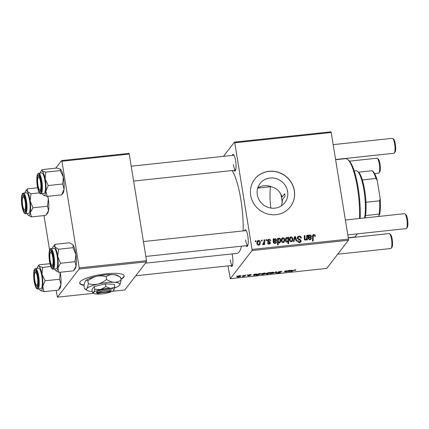 <?xml version="1.0" encoding="UTF-8"?>
<svg xmlns="http://www.w3.org/2000/svg" width="429" height="429" viewBox="0 0 429 429"><rect width="100%" height="100%" fill="white"/><g stroke="black" fill="none" stroke-linecap="round" stroke-linejoin="round"><path stroke-width="0.64" d="M120.903 279.3A22.549 5.084 170.8 0 0 124.222 275.895A22.549 5.084 170.8 0 0 106.381 273.777A22.549 5.084 170.8 0 0 79.703 283.108A22.549 5.084 170.8 0 0 84.116 285.323M79.687 282.925A22.549 5.084 170.8 0 0 84.181 284.979M257.716 188.09L271.144 186.658C276.716 188.24 280.362 191.704 282.078 197.04L284.658 193.694L285.071 196.246L282.491 199.592L281.547 205.748M287.607 191.479A15.653 14.827 -142.3 0 1 284.845 202.66A15.653 14.827 -142.3 0 1 268.865 207.615A15.653 14.827 -142.3 0 1 257.293 194.712A15.653 14.827 -142.3 0 1 260.054 183.532A15.653 14.827 -142.3 0 1 276.035 178.582A15.653 14.827 -142.3 0 1 287.607 191.479M250.692 195.334A22.549 21.359 37.7 0 0 267.358 213.915A22.549 21.359 37.7 0 0 290.379 206.778A22.549 21.359 37.7 0 0 294.358 190.669A22.549 21.359 37.7 0 0 277.692 172.088A22.549 21.359 37.7 0 0 254.67 179.225A22.549 21.359 37.7 0 0 250.692 195.334M290.342 206.826A22.549 21.359 37.7 0 0 294.283 190.766A22.549 21.359 37.7 0 0 277.649 172.195A22.549 21.359 37.7 0 0 254.633 179.274M232.073 253.92A8.457 1.925 83.9 0 1 232.459 255.904A8.457 1.925 83.9 0 1 232.121 266.178A8.457 1.925 83.9 0 1 230.722 265.615M230.239 259.861A7.518 1.711 -96.1 0 0 232.475 265.428L135.736 275.756M232.266 155.411A8.457 1.925 83.9 0 1 233.515 154.569A8.457 1.925 83.9 0 1 235.596 160.644A8.457 1.925 83.9 0 1 235.264 170.919A8.457 1.925 83.9 0 1 233.864 170.361M233.381 164.602A7.518 1.711 -96.1 0 0 235.618 170.174L133.623 181.065M244.471 230.775A8.457 1.925 83.9 0 1 245.726 229.933A8.457 1.925 83.9 0 1 247.806 236.009A8.457 1.925 83.9 0 1 247.469 246.284A8.457 1.925 83.9 0 1 246.069 245.726M245.586 239.967A7.518 1.711 -96.1 0 0 247.823 245.538L145.828 256.429M232.046 170.554A43.222 9.851 83.9 0 1 240.835 199.447A43.222 9.851 83.9 0 1 243.152 230.915M247.168 274.941L247.828 274.871L247.168 274.941M242.701 275.418L243.366 275.348L242.701 275.418M250.638 274.968L248.911 275.043L250.37 275.418L248.713 275.911L247.49 275.702L249.689 275.515L248.235 275.128L250.069 274.608C251.072 274.512 251.496 274.592 251.335 274.855L250.638 274.968L250.638 274.571M248.874 274.828L248.965 275.134M249.689 275.515L249.657 275.187M259.411 273.632L261.277 273.868L256.376 275.488L258.741 273.707L259.411 273.632M277.665 272.742L278.657 272.951L279.939 272.597L277.901 272.088L280.282 271.385C281.601 271.262 282.11 271.38 281.815 271.739L280.083 271.584L278.577 272.002L280.609 272.517L278.485 273.15C277.349 273.252 276.85 273.16 277 272.865L277.633 272.747M281.183 271.777L281.113 271.326M278.534 271.739L278.636 272.131M279.939 272.597L279.762 272.206M272.243 272.243C273.262 272.168 273.659 272.276 273.445 272.56C273.176 272.978 272.281 273.311 270.753 273.557C269.728 273.627 269.342 273.509 269.6 273.214C269.873 272.812 270.753 272.49 272.243 272.243M287.934 270.586L288.604 270.517L286.883 271.814L284.207 271.852L285.537 270.844L286.207 270.774L284.877 271.772L285.28 271.868L287.934 270.586M284.813 271.375L285.28 271.868M295.345 270.141L293.704 270.42L291.355 271.755L293.087 270.447L295.007 269.814L295.849 270.2L295.168 270.291L295.318 269.787M252.011 250.568L230.293 278.711L326.726 268.415L348.445 240.272L252.011 250.568L252.048 249.426L348.482 239.13L348.445 240.272M288.749 270.94L288.814 271.321L289.511 271.412L291.409 271.015L289.339 271.573L288.122 271.412L289.243 270.447L292.235 270.431L288.797 271.369L288.728 270.956M269.326 272.576L269.911 272.512L267.546 274.297L266.876 274.367L267.712 273.745L266.511 274.008L265.615 273.654L269.326 272.576M275.842 271.879L276.651 271.793L276.351 272.941L275.686 273.01L276.013 272.034L272.801 273.316L275.842 271.879M264.135 273.107C265.154 273.032 265.556 273.139 265.337 273.423C265.074 273.841 264.178 274.174 262.645 274.421C261.62 274.49 261.24 274.378 261.492 274.077C261.765 273.675 262.65 273.353 264.135 273.107M253.85 274.667L253.914 275.048L254.612 275.139L256.504 274.737L254.435 275.3L253.223 275.139L254.343 274.174L257.336 274.158L253.898 275.096L253.829 274.683M239.736 275.713C240.76 275.638 241.157 275.745 240.942 276.029C240.674 276.448 239.779 276.78 238.251 277.027C237.226 277.096 236.84 276.984 237.098 276.684C237.371 276.281 238.251 275.96 239.736 275.713M245.254 275.145L245.924 275.075L244.208 276.373L242.197 276.566L245.254 275.145M236.583 276.072L237.242 276.003L236.583 276.072M227.997 265.91L230.293 278.711M234.448 142.128L330.877 131.832L331.209 132.497L234.776 142.793L234.448 142.128L223.477 156.349M265.948 239.666L266.607 239.597L266.618 240.513L265.942 240.589L265.948 239.666M261.481 240.143L262.146 240.074L262.151 240.991L261.476 241.066L261.481 240.143M270.656 240.669L270.018 240.905L268.881 239.854L268.125 240.653L270.383 242.626L270.157 243.597L269.208 244.085C268.275 244.16 267.696 243.747 267.471 242.846L268.12 242.696L269.144 243.506L269.739 242.798L267.943 241.575L267.476 240.776L267.717 239.816L268.822 239.275C269.836 239.21 270.447 239.672 270.656 240.669L270.57 240.776M267.508 241.119L268.243 240.165L267.658 241.264M268.699 244.08L269.739 242.798M277.509 239.881L279.188 238.17C280.121 238.326 280.63 238.905 280.711 239.913L280.244 242.449L279.349 243.002L278.185 242.347L278.137 244.803L277.466 244.873L277.52 238.433L278.19 238.358L278.174 239.012L278.394 238.669M299.029 236.052C300.375 235.982 301.147 236.626 301.346 237.982L300.697 238.127L300.38 237.216L299.104 236.797L298.166 237.253L298.246 238.529L300.144 239.42L301.12 240.723L300.842 241.988L299.608 242.594C298.445 242.642 297.726 242.101 297.453 240.959L298.085 240.685L299.512 241.849L300.321 241.468L300.123 240.294L298.879 239.757L297.335 238.122L297.651 236.76L299.029 236.052L298.461 236.99M290.991 236.91C292.058 236.937 292.685 237.489 292.862 238.572L292.396 241.103L291.243 241.731C290.154 241.677 289.537 241.087 289.387 239.972L289.848 237.569L290.991 236.91L290.449 237.854M306.209 239.827L306.681 239.216L305.443 240.213L304.29 239.2L304.317 235.569L304.987 235.5L304.955 239.114L305.561 239.618L306.306 239.173L306.714 235.317L307.384 235.242L307.346 239.929L306.676 239.999L306.681 239.216L306.445 239.559M315.288 235.736L315.32 236.32L314.671 236.47L314.645 235.912L313.835 235.221L313.352 235.483L313.122 241.066L312.451 241.136L312.489 236.417L312.848 234.963L313.76 234.481C314.634 234.443 315.143 234.861 315.288 235.736L314.73 236.459M234.776 142.793L252.048 249.426M331.209 132.497L348.482 239.13M308.708 235.103L308.869 235.666L310.076 234.872L311.47 236.073L311.245 237.13L308.848 238.015L308.842 238.567L309.792 239.162L310.478 238.814L310.714 238.149L311.39 238.159L311.009 239.157L309.829 239.747L308.172 238.696L308.022 235.172L308.708 235.103L308.194 235.768M288.106 237.301L288.69 237.237L288.642 243.677L287.972 243.752L287.998 241.5L287.001 242.181C286.041 242.053 285.521 241.479 285.43 240.46L285.907 237.923L286.829 237.355L288.09 238.154L288.106 237.301M294.621 236.604L295.431 236.518L296.814 241.05L296.149 241.125L295.05 237.28L293.978 241.355L293.264 241.43L294.621 236.604M282.888 237.773C283.955 237.8 284.577 238.358 284.759 239.441L284.288 241.972L283.14 242.594C282.051 242.541 281.435 241.956 281.285 240.835L281.74 238.433L282.888 237.773L282.346 238.717M273.804 238.83L273.965 239.393L275.177 238.599L276.571 239.8L276.34 240.851L273.949 241.736L273.943 242.294L274.892 242.889L275.574 242.541L275.815 241.876L276.485 241.886L276.104 242.878L274.93 243.474L273.273 242.423L273.123 238.899L273.804 238.83L273.294 239.495M258.489 240.379C259.556 240.406 260.183 240.964 260.36 242.047L259.894 244.573L258.741 245.2C257.652 245.147 257.035 244.562 256.885 243.441L257.346 241.039L258.489 240.379L257.947 241.323M262.639 244.621L263.996 241.747L264.033 239.87L264.704 239.8L264.666 244.482L263.996 244.557L264.012 243.586L263.106 244.734L262.628 244.616L262.773 243.87L263.562 243.699L262.8 244.686M255.362 240.798L256.022 240.728L256.033 241.645L255.357 241.72L255.362 240.798M61.926 161.25L61.599 160.585L128.92 153.394L129.247 154.059L61.926 161.25L79.199 267.878L146.52 260.693L146.482 261.835L79.161 269.021L57.443 297.168L93.865 293.28M112.232 291.318L124.764 289.977L146.482 261.835M44.005 215.567L49.587 250.032M56.124 290.369L57.443 297.168M61.599 160.585L55.765 168.147M129.247 154.059L146.52 260.693M79.161 269.021L79.199 267.878M241.479 246.214A43.222 9.851 83.9 0 1 236.958 253.4L145.452 263.17M271.144 186.658A15.653 14.827 37.7 0 0 257.765 187.929M313.352 235.483L312.484 236.711M312.585 235.548L313.76 234.481M313.02 235.435L313.395 235.43M308.226 236.497L308.869 235.666M308.129 236.62L309.341 235.827M309.47 235.66L310.076 234.872M309.91 237.73L310.81 236.143L309.963 235.467L309.218 235.907L308.864 237.425L310.671 236.749L310.735 237.028L311.47 236.073M310.735 237.028L310.746 237.516M308.204 238.84L308.848 238.015M308.365 239.189L308.842 238.567M309.347 239.747L309.792 239.162M310.253 239.103L311.39 238.159M310.655 239.114L310.564 239.532M308.129 238.379L308.928 238.127M309.218 235.907L308.135 238.17M308.14 238.363L308.864 237.425M306.708 236.122L307.384 235.242M306.628 238.342L306.622 239.291M304.3 236.39L304.987 235.5M304.472 239.741L304.955 239.114M305.11 240.202L305.561 239.618M305.502 240.202L306.306 239.173M288.095 238.015L288.69 237.237M287.956 238.331L287.95 238.814M287.934 240.605L287.929 241.591M285.596 238.486L286.829 237.355M286.095 238.309L286.384 238.309M287.838 238.486L288.09 238.154M286.669 242.171L287.655 241.248L287.998 239.05L286.974 237.923L285.376 240.052M285.569 241.05L286.089 240.379L287.124 241.586M286.422 238.261L286.089 240.379M292.262 239.355L292.862 238.572M292.181 240.009L291.972 241.489M289.537 238.127L290.256 237.864M290.749 241.709L291.87 240.744L292.213 238.717L291.076 237.484L289.35 239.666M291.103 241.742L291.87 240.744M289.537 240.567L290.047 239.902L291.178 241.152M290.428 237.881L290.047 239.902M294.369 237.51L295.431 236.518M293.484 241.409L294.315 238.234L295.05 237.28M298.166 237.253L297.367 238.299M297.479 238.647L297.983 237.993M297.78 239.13L298.246 238.529M299.646 240.063L300.144 239.42M300.332 241.452L301.12 240.723M300.38 241.677L300.375 242.374M297.56 241.361L298.085 240.685M297.603 241.473L298.101 240.83M298.954 242.573L299.512 241.849M299.388 242.605L300.321 241.468M297.372 237.301L298.294 237.006M284.154 240.224L284.759 239.441M284.073 240.878L283.869 242.353M281.435 238.991L282.148 238.728M282.647 242.573L283.762 241.613L284.105 239.58L282.974 238.352L281.242 240.53M282.995 242.605L283.762 241.613M281.435 241.43L281.944 240.771L283.07 242.015M282.325 238.744L281.944 240.771M277.515 239.237L278.19 238.358M277.906 239.361L279.188 238.17M280.094 240.707L280.711 239.913M280.03 241.355L279.815 242.841M277.483 243.264L278.185 242.347M277.488 242.235L277.724 242.948M277.649 240.374L278.593 239.06L277.499 240.867M279.215 242.428L279.724 242.117L280.04 239.929L279.633 239.001L279.065 238.771L278.389 239.42L278.233 241.329L279.215 242.428L278.829 242.932M277.493 242.283L278.233 241.329M273.327 240.224L273.965 239.393M273.23 240.347L274.442 239.554M274.565 239.387L275.177 238.599M275.01 241.457L275.911 239.87L275.059 239.194L274.313 239.634L273.965 241.152L275.772 240.476L275.836 240.755L276.571 239.8M275.836 240.755L275.842 241.243M273.305 242.567L273.949 241.736M273.466 242.916L273.943 242.294M274.447 243.474L274.892 242.889M275.354 242.83L276.485 241.886M275.75 242.841L275.659 243.259M273.23 242.106L274.029 241.854M274.313 239.634L273.235 241.897M273.241 242.09L273.965 241.152M267.927 241.565L268.329 241.039M269.578 243.307L270.383 242.626M269.648 243.581L269.659 243.972M267.632 243.329L268.12 242.696M267.471 240.39L268.822 239.275M259.76 242.825L260.36 242.047M259.679 243.479L259.47 244.959M257.035 241.597L257.754 241.334M258.247 245.179L259.368 244.214L259.711 242.187L258.574 240.953L256.842 243.136M258.596 245.211L259.368 244.214M257.035 244.037L257.545 243.377L258.676 244.621M257.926 241.35L257.545 243.377M261.476 240.937L262.146 240.074M264.017 240.69L264.704 239.8M263.953 242.482L263.948 243.672M263.213 244.712L264.012 243.586M265.942 240.46L266.607 239.597M255.357 241.591L256.022 240.728M295.785 269.787L295.849 270.2M291.967 271.294L292.026 271.68M288.958 270.801L289.017 271.171M290.98 270.254L289.248 271.005L291.575 270.501L291.554 270.184M289.184 270.613L289.248 271.005M291.575 270.501L291.001 270.377M286.819 271.401L286.883 271.814M267.487 273.916L267.546 274.297M266.221 273.219L266.843 273.836L268.232 273.359L268.602 272.667M267.996 272.699L266.227 273.723L266.146 273.257M268.597 273.064L268.018 272.833M270.2 272.785L270.897 273.402L272.769 272.651L272.769 272.211M272.099 272.259L270.206 273.284L270.131 272.817M272.769 272.651L272.12 272.394M276.174 271.841L276.351 272.941M262.098 273.648L262.789 274.265L264.661 273.514L264.666 273.075M263.991 273.128L262.103 274.152L262.028 273.686M264.661 273.514L264.012 273.262M257.909 274.335L257.974 274.737M256.982 275.032L257.046 275.418M258.317 274.024L258.934 274.678L260.585 273.975L260.564 273.697L259.218 273.911L258.338 274.571L258.258 274.067M260.532 273.493L260.628 273.922M254.054 274.528L254.118 274.892M256.081 273.981L254.343 274.732L256.676 274.228L256.655 273.911M254.284 274.34L254.343 274.732M256.676 274.228L256.102 274.104M237.698 276.255L238.395 276.871L240.267 276.12L240.267 275.681M239.597 275.729L237.704 276.753L237.628 276.292M240.267 276.12L239.618 275.868M244.133 275.933L244.208 276.373M120.844 278.941A22.549 5.084 170.8 0 0 124.179 275.718M359.507 218.495A39.463 8.993 -96.1 0 0 357.459 187.875A39.463 8.993 -96.1 0 0 347.747 159.518L348.702 160.333A38.524 8.778 83.9 0 1 358.183 188.015A38.524 8.778 83.9 0 1 360.162 218.425M347.747 159.518A39.463 8.993 -96.1 0 0 345.538 158.65L335.617 159.706M284.658 193.694A42.283 9.636 83.9 0 1 284.867 194.964A42.283 9.636 83.9 0 1 285.071 196.246M282.303 202.976A26.308 5.995 -96.1 0 0 281.735 199.024A26.308 5.995 -96.1 0 0 280.748 193.79M270.511 186.722A26.308 5.995 -96.1 0 0 270.817 208.049M348.257 237.736L353.914 237.13A39.463 8.993 -96.1 0 0 355.893 235.816A39.463 8.993 -96.1 0 0 356.976 233.885M357.271 233.853A38.524 8.778 83.9 0 1 356.655 234.819L355.893 235.816M62.72 183.987L64.066 189.221A12.403 2.826 83.9 0 1 63.224 192.857A12.403 2.826 83.9 0 1 63.031 193.168L61.701 194.852L47.217 196.402L45.871 191.168L48.241 185.532L45.152 179.027L45.78 172.126L42.176 171.053L42.294 169.584L56.773 168.039L60.462 169.182A12.403 2.826 83.9 0 1 60.473 169.187A12.403 2.826 83.9 0 1 63.347 177.086L62.72 183.987L48.241 185.532M40.246 173.08A12.403 2.826 83.9 0 1 40.766 171.579A12.403 2.826 83.9 0 1 40.959 171.273A12.403 2.826 83.9 0 1 42.176 171.053A12.403 2.826 83.9 0 1 45.152 179.027A12.403 2.826 83.9 0 1 45.871 191.168A12.403 2.826 83.9 0 1 43.619 195.329L47.217 196.402M37.806 175.659A8.457 1.925 83.9 0 1 38.835 175.354A8.457 1.925 83.9 0 1 41.136 183.022A8.457 1.925 83.9 0 1 40.712 191.495A8.457 1.925 83.9 0 1 40.578 191.704A8.457 1.925 83.9 0 1 37.661 186.084A8.457 1.925 83.9 0 1 37.806 175.659M38.229 177.257A6.58 1.501 -96.1 0 0 37.972 185.248A6.58 1.501 -96.1 0 0 39.591 189.972A6.58 1.501 -96.1 0 0 40.546 181.907A6.58 1.501 -96.1 0 0 38.229 177.257L38.996 176.255A7.518 1.711 83.9 0 1 39.339 176.013A7.518 1.711 -96.1 0 0 38.878 176.442M40.9 193.795L43.994 193.468A10.334 2.354 -96.1 0 0 44.675 192.868A10.334 2.354 -96.1 0 0 45.034 181.306A10.334 2.354 -96.1 0 0 41.801 172.914L38.707 173.241A10.334 2.354 83.9 0 1 41.94 181.639A10.334 2.354 83.9 0 1 41.581 193.2A10.334 2.354 83.9 0 1 40.9 193.795C39.977 193.527 39.43 194.251 37.79 188.417C36.358 182.888 36.706 174.775 37.629 174.099L38.707 173.241M42.021 169.879L42.294 169.584M60.371 169.112L60.258 170.581L45.78 172.126M60.258 170.581L63.347 177.086A12.403 2.826 83.9 0 1 64.066 189.221L61.701 194.852M43.538 195.265L43.619 195.329A12.403 2.826 83.9 0 1 43.522 195.249A12.403 2.826 83.9 0 1 42.444 193.635M52.456 248.445A12.403 2.826 83.9 0 1 53.169 246.637A12.403 2.826 83.9 0 1 53.389 246.402A12.403 2.826 83.9 0 1 54.912 246.975L54.982 244.321L53.169 246.637M50.295 250.654A8.457 1.925 83.9 0 1 51.04 250.718A8.457 1.925 83.9 0 1 53.384 258.741A8.457 1.925 83.9 0 1 52.788 267.069A8.457 1.925 83.9 0 1 52.633 267.229A8.457 1.925 83.9 0 1 49.7 260.382A8.457 1.925 83.9 0 1 50.295 250.654M50.44 252.622A6.58 1.501 -96.1 0 0 50.177 260.612A6.58 1.501 -96.1 0 0 51.796 265.337A6.58 1.501 -96.1 0 0 52.751 257.271A6.58 1.501 -96.1 0 0 50.44 252.622L51.201 251.619A7.518 1.711 83.9 0 1 51.544 251.378A7.518 1.711 -96.1 0 0 51.335 251.48M53.11 269.16L56.199 268.833A10.334 2.354 -96.1 0 0 56.537 268.683A10.334 2.354 -96.1 0 0 57.357 257.545A10.334 2.354 -96.1 0 0 54.006 248.278L50.912 248.606A10.334 2.354 83.9 0 1 54.269 257.877A10.334 2.354 83.9 0 1 53.443 269.015A10.334 2.354 83.9 0 1 53.11 269.16C52.333 269.594 50.493 268.35 49.238 259.196C48.965 252.15 49.319 248.707 50.3 248.874L50.912 248.606M72.63 244.514A12.403 2.826 83.9 0 1 72.678 244.551L69.46 242.776L54.982 244.321M72.555 244.444L73.107 245.029L73.037 247.683L58.559 249.228L54.912 246.975A12.403 2.826 83.9 0 1 57.69 256.445L58.559 249.228M73.037 247.683L75.885 254.499L75.016 261.717L60.537 263.261L57.69 256.445A12.403 2.826 83.9 0 1 57.883 268.023L60.537 263.261M75.016 261.717L76.078 266.082L73.423 270.844L58.945 272.388L57.883 268.023A12.403 2.826 83.9 0 1 55.727 270.613A12.403 2.826 83.9 0 1 55.298 270.136A12.403 2.826 83.9 0 1 54.649 268.999M55.727 270.613L58.945 272.388M72.678 244.551A12.403 2.826 83.9 0 1 73.107 245.029A12.403 2.826 83.9 0 1 75.885 254.499A12.403 2.826 83.9 0 1 76.078 266.082A12.403 2.826 83.9 0 1 75.236 268.533L74.265 269.798M47.657 196.353L48.332 199.029L47.463 206.242L48.525 210.607L45.871 215.369L31.387 216.918L30.33 212.553A12.403 2.826 83.9 0 1 29.263 215.235A12.403 2.826 83.9 0 1 28.175 215.143A12.403 2.826 83.9 0 1 27.746 214.661A12.403 2.826 83.9 0 1 27.097 213.524M25.08 211.76A8.457 1.925 83.9 0 1 22.147 204.912A8.457 1.925 83.9 0 1 22.742 195.184A8.457 1.925 83.9 0 1 23.488 195.249A8.457 1.925 83.9 0 1 25.826 203.266A8.457 1.925 83.9 0 1 25.231 211.599A8.457 1.925 83.9 0 1 25.08 211.76M28.979 213.213A10.334 2.354 -96.1 0 0 29.805 202.075A10.334 2.354 -96.1 0 0 26.453 192.803L23.359 193.136A10.334 2.354 83.9 0 1 26.711 202.402A10.334 2.354 83.9 0 1 25.885 213.54A10.334 2.354 83.9 0 1 25.552 213.69L28.646 213.358A10.334 2.354 -96.1 0 0 28.979 213.213M47.463 206.242L32.985 207.792L30.137 200.97L31.001 193.758L27.359 191.5L27.424 188.851L25.611 191.162A12.403 2.826 83.9 0 1 27.359 191.5A12.403 2.826 83.9 0 1 30.137 200.97A12.403 2.826 -96.1 0 1 30.33 212.553L32.985 207.792M28.175 215.143L31.387 216.918M37.645 187.757L27.424 188.851M39.42 192.857L31.001 193.758M47.876 196.332A12.403 2.826 83.9 0 1 48.332 199.029A12.403 2.826 83.9 0 1 48.525 210.607A12.403 2.826 83.9 0 1 47.683 213.057L46.713 214.328M24.898 192.97A12.403 2.826 83.9 0 1 25.611 191.162M22.882 197.147A6.58 1.501 -96.1 0 0 22.624 205.142A6.58 1.501 -96.1 0 0 24.239 209.867A6.58 1.501 -96.1 0 0 25.198 201.802A6.58 1.501 -96.1 0 0 22.882 197.147L23.649 196.15A7.518 1.711 83.9 0 1 23.992 195.903A7.518 1.711 -96.1 0 0 23.783 196.005M37.108 268.334A12.403 2.826 83.9 0 1 37.816 266.527A12.403 2.826 83.9 0 1 39.034 266.307A12.403 2.826 83.9 0 1 42.01 274.287A12.403 2.826 -96.1 0 1 42.728 286.422A12.403 2.826 83.9 0 1 41.892 290.058A12.403 2.826 83.9 0 1 40.476 290.583L44.08 291.656L42.728 286.422L45.099 280.791L42.01 274.287L42.637 267.385L39.034 266.307L39.152 264.838L49.973 263.685M37.57 286.754A8.457 1.925 83.9 0 1 37.441 286.963A8.457 1.925 83.9 0 1 34.518 281.338A8.457 1.925 83.9 0 1 34.663 270.919A8.457 1.925 83.9 0 1 35.693 270.613A8.457 1.925 83.9 0 1 37.993 278.282A8.457 1.925 83.9 0 1 37.57 286.754M41.533 288.122A10.334 2.354 -96.1 0 0 41.892 276.566A10.334 2.354 -96.1 0 0 38.658 268.168L35.564 268.5A10.334 2.354 83.9 0 1 38.803 276.893A10.334 2.354 83.9 0 1 38.444 288.454A10.334 2.354 83.9 0 1 37.763 289.055L40.852 288.722A10.334 2.354 -96.1 0 0 41.533 288.122M60.189 272.254A12.403 2.826 83.9 0 1 60.205 272.34L59.577 279.247L60.923 284.481L58.559 290.111L44.08 291.656M59.577 279.247L45.099 280.791M58.559 290.111L59.888 288.422A12.403 2.826 83.9 0 0 60.923 284.481A12.403 2.826 83.9 0 0 60.205 272.34M40.396 290.519L40.476 290.583A12.403 2.826 83.9 0 1 40.38 290.503A12.403 2.826 83.9 0 1 39.302 288.889M38.878 265.138L39.152 264.838M50.794 266.511L42.637 267.385M35.092 272.512A6.58 1.501 -96.1 0 0 34.829 280.507A6.58 1.501 -96.1 0 0 36.449 285.231A6.58 1.501 -96.1 0 0 37.403 277.166A6.58 1.501 -96.1 0 0 35.092 272.512L35.854 271.514A7.518 1.711 83.9 0 1 36.197 271.267A7.518 1.711 -96.1 0 0 35.736 271.702M392.771 138.487L393.725 139.302A6.58 1.501 83.9 0 1 395.345 144.026A6.58 1.501 83.9 0 1 395.082 152.016L394.321 153.019A7.518 1.711 -96.1 0 0 394.616 143.887A7.518 1.711 -96.1 0 0 392.771 138.487A7.518 1.711 -96.1 0 0 392.347 138.32L333.177 144.637M40.937 190.959A7.518 1.711 83.9 0 1 40.546 190.792L39.591 189.972M335.585 159.502L393.945 153.271A7.518 1.711 -96.1 0 0 394.321 153.019M377.418 158.376L378.378 159.191A6.58 1.501 83.9 0 1 379.997 163.921A6.58 1.501 83.9 0 1 379.735 171.911L378.973 172.908A7.518 1.711 -96.1 0 0 379.268 163.776A7.518 1.711 -96.1 0 0 377.418 158.376A7.518 1.711 -96.1 0 0 377 158.21L349.506 161.148M374.624 173.584L378.598 173.16A7.518 1.711 -96.1 0 0 378.973 172.908M25.59 210.848A7.518 1.711 83.9 0 1 25.198 210.682L24.239 209.867M404.976 213.851L405.931 214.666A6.58 1.501 83.9 0 1 407.55 219.391A6.58 1.501 83.9 0 1 407.287 227.381L406.526 228.384A7.518 1.711 -96.1 0 0 406.826 219.251A7.518 1.711 -96.1 0 0 404.976 213.851A7.518 1.711 -96.1 0 0 404.552 213.685L345.383 220.002M347.79 234.867L406.15 228.636A7.518 1.711 -96.1 0 0 406.526 228.384M53.142 266.323A7.518 1.711 83.9 0 1 52.751 266.157L51.796 265.337M37.795 286.213A7.518 1.711 83.9 0 1 37.403 286.046L36.449 285.231M389.629 233.741L390.583 234.556A6.58 1.501 83.9 0 1 392.203 239.285A6.58 1.501 83.9 0 1 391.94 247.276L391.178 248.273A7.518 1.711 -96.1 0 0 391.479 239.141A7.518 1.711 -96.1 0 0 389.629 233.741A7.518 1.711 -96.1 0 0 389.205 233.574L348.289 237.945M337.698 254.193L390.803 248.525A7.518 1.711 -96.1 0 0 391.178 248.273M364.537 217.959A26.308 5.995 -96.1 0 0 364.157 191.398A26.308 5.995 -96.1 0 0 357.502 171.337L358.462 172.152A25.37 5.781 83.9 0 1 358.499 172.185A25.37 5.781 83.9 0 1 362.339 179.923A25.37 5.781 83.9 0 1 365.964 202.273A25.37 5.781 83.9 0 1 365.524 215.562A25.37 5.781 83.9 0 1 365.063 217.9M357.502 171.337A26.308 5.995 -96.1 0 0 356.032 170.758L354.22 170.951M365.964 202.273L379.606 200.82L380.169 198.579A24.432 5.566 83.9 0 1 379.644 214.57L378.153 216.506M379.644 214.57L379.172 214.103A25.37 5.781 -96.1 0 0 379.606 200.82M365.524 215.562L379.172 214.103M358.499 172.185L372.141 170.726L373.064 171.514A24.432 5.566 83.9 0 1 377.241 180.507L380.169 198.579M377.241 180.507L375.986 178.464A25.37 5.781 -96.1 0 0 372.141 170.726M362.339 179.923L375.986 178.464M97.528 293.061L110.13 291.715L110.5 291.243L97.892 292.583L96.772 291.784L96.402 292.262L97.528 293.061A6.58 1.485 170.8 0 0 97.753 293.511A6.58 1.485 170.8 0 0 103.775 293.688A6.58 1.485 170.8 0 0 110.13 291.715M96.461 292.256A7.518 1.695 170.8 0 0 96.713 292.803L97.753 293.511M107.282 292.948A10.334 2.333 170.8 0 0 113.873 290.181L114.795 287.124L110.623 288.444L105.952 286.679L105.502 283.88L94.326 286.465L91.988 289.495L92.439 292.294L93.86 292.315A10.334 2.333 170.8 0 0 94.026 293.388A10.334 2.333 170.8 0 0 97.11 294.053A10.334 2.333 170.8 0 0 101.158 293.94M114.795 287.124L114.339 284.325L105.502 283.88M105.952 286.679L100.617 289.511L94.777 289.264L94.326 286.465M94.777 289.264L93.86 292.315A10.334 2.333 170.8 0 1 100.617 289.511A10.334 2.333 170.8 0 1 110.623 288.444A10.334 2.333 170.8 0 1 113.878 290.17L113.873 290.181A10.334 2.333 170.8 0 0 113.878 290.17M94.026 293.388L92.439 292.294M114.645 287.95A16.913 3.813 170.8 0 0 119.541 285.162A16.913 3.813 170.8 0 0 119.546 285.151A16.913 3.813 170.8 0 0 114.221 282.32A16.913 3.813 170.8 0 0 97.844 284.068A16.913 3.813 170.8 0 0 86.787 288.658A16.913 3.813 170.8 0 0 87.06 290.412A16.913 3.813 170.8 0 0 92.106 291.5A16.913 3.813 170.8 0 0 92.315 291.511M106.14 276.7C108.135 275.241 110.409 274.522 112.961 274.549C115.519 274.769 118.061 275.729 120.603 277.429L118.007 275.638A16.913 3.813 170.8 0 0 112.961 274.549A16.913 3.813 170.8 0 0 96.584 276.297C99.812 275.649 102.998 275.783 106.14 276.7L106.58 279.435C103.99 281.665 101.078 283.21 97.844 284.068C94.616 284.711 91.436 284.577 88.294 283.666L87.848 280.925C90.444 278.694 93.356 277.15 96.584 276.297A16.913 3.813 -9.2 0 0 85.532 280.888L85.532 280.888C86.224 280.11 86.996 280.126 87.848 280.925M119.546 285.151L119.541 285.162C120.2 284.186 120.699 282.518 121.042 280.169C119.047 281.628 116.774 282.341 114.221 282.32C111.663 282.094 109.116 281.134 106.58 279.435M121.042 280.169L120.603 277.429M88.294 283.666C87.95 286.02 87.446 287.682 86.787 288.658C86.095 289.436 85.323 289.419 84.47 288.62L84.025 285.88C84.368 283.526 84.872 281.864 85.532 280.888A16.913 3.813 170.8 0 0 85.521 280.898A16.913 3.813 170.8 0 0 85.516 280.909M87.06 290.412L84.47 288.62M110.902 290.717L111.272 290.24A7.518 1.695 170.8 0 0 105.341 289.339A7.518 1.695 170.8 0 0 96.831 291.779M111.272 290.24L110.5 291.243A6.58 1.485 170.8 0 0 105.303 290.481A6.58 1.485 170.8 0 0 97.892 292.583M312.478 237.387L313.159 236.508M309.111 237.897L309.668 237.173M304.3 239.285L304.933 238.47M294.031 239.409L294.766 238.454M298.761 239.714L299.276 239.05M274.206 241.624L274.764 240.9M268.629 241.935L269.037 241.409M293.656 270.125L293.704 270.42M285.028 271.219L285.087 271.6M278.759 272.152L278.802 272.42M37.58 174.426A9.77 2.225 -96.1 0 0 37.484 186.856A9.77 2.225 -96.1 0 0 40.943 192.728A9.77 2.225 -96.1 0 0 41.034 180.298A9.77 2.225 -96.1 0 0 37.58 174.426M50.113 249.367A9.77 2.225 -96.1 0 0 49.426 260.607A9.77 2.225 -96.1 0 0 52.815 268.516A9.77 2.225 -96.1 0 0 53.502 257.277A9.77 2.225 -96.1 0 0 50.113 249.367M25.263 213.047A9.77 2.225 -96.1 0 0 25.949 201.807A9.77 2.225 -96.1 0 0 22.56 193.892A9.77 2.225 -96.1 0 0 21.874 205.132A9.77 2.225 -96.1 0 0 25.263 213.047M37.8 287.982A9.77 2.225 -96.1 0 0 37.891 275.557A9.77 2.225 -96.1 0 0 34.438 269.685A9.77 2.225 -96.1 0 0 34.341 282.116A9.77 2.225 -96.1 0 0 37.8 287.982M310.478 238.814L309.738 239.768M287.655 241.248L286.921 242.203M279.724 242.117L278.989 243.071M275.574 242.541L274.839 243.495M269.616 243.254L268.881 244.208M284.861 271.82L284.792 271.391M281.22 271.68L281.161 271.326M278.555 272.061L278.507 271.75M279.96 272.544L279.906 272.217M260.671 273.799L260.623 273.488M40.959 171.273L41.999 169.911M23.359 193.136L22.748 193.399C22.067 192.471 20.565 199.651 22.211 207.228C23.847 214.023 24.662 213.524 25.552 213.69M35.564 268.5L34.486 269.358C33.601 270.216 33.248 277.182 34.417 282.588C35.993 289.226 36.878 288.953 37.763 289.055M37.816 266.527L38.857 265.165M131.215 166.2L234.019 155.223M246.23 230.588L143.42 241.565"/></g></svg>
